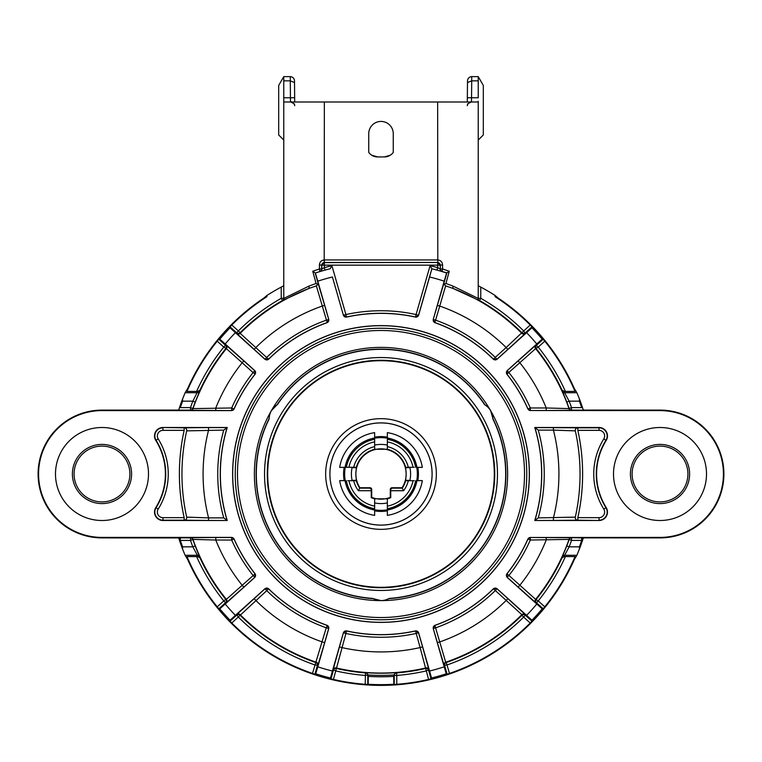 <?xml version="1.0" encoding="UTF-8"?>
<svg xmlns="http://www.w3.org/2000/svg" width="762" height="762" viewBox="0 0 762 762"><rect width="100%" height="100%" fill="white"/><g stroke="black" fill="none" stroke-linecap="round" stroke-linejoin="round"><path stroke-width="1.14" d="M606.209 507.578A8.458 8.458 0 0 1 599.037 520.503L577.834 520.198L577.834 517.655L599.037 517.655A5.61 5.61 0 0 0 603.799 509.083A66.256 66.256 0 0 1 603.799 438.922L605.952 440.265A63.722 63.722 0 0 0 605.952 507.74L606.209 507.578A63.408 63.408 0 0 1 606.209 440.436L605.952 440.265A8.144 8.144 0 0 0 599.037 427.815L599.037 427.501A8.458 8.458 0 0 1 606.209 440.436M553.422 520.427L534.762 520.503A160.639 160.639 0 0 0 534.762 427.501L538.248 430.12A163.258 163.258 0 0 1 538.248 517.884L575.32 517.131A2.534 2.534 -128.7 0 0 577.796 520.217L553.422 520.427L553.422 517.884A177.917 177.917 0 0 0 553.422 430.12L538.248 430.12M538.248 517.884L534.876 520.427A160.725 160.725 0 0 0 534.876 427.587L577.796 427.787A2.534 2.534 -51.3 0 0 575.32 430.873A199.053 199.053 0 0 1 575.32 517.131M178.66 410.137L179.499 407.594A212.16 212.16 0 0 1 181.737 401.164L185.109 392.716L197.377 392.716A2.534 2.534 -164.7 0 0 199.682 391.239L195.215 402.079A199.225 199.225 0 0 0 192.872 408.432A2.534 2.534 -35.4 0 1 190.481 410.137L178.66 410.137M217.218 341.185L218.846 339.242L225.476 345.215L223.78 347.101L217.218 341.185A210.864 210.864 0 0 0 186.976 391.411L187.738 388.401L185.109 392.716M218.846 608.771L217.218 606.819L223.78 600.913L225.476 602.799L218.846 608.771L219.789 608.838L225.219 604.028A202.911 202.911 0 0 0 235.401 615.344L265.062 588.635L268.538 588.712L266.757 590.626L231.791 623.011L230.019 621.182L236.658 615.21A2.534 2.534 -178.5 0 1 240.144 615.296A199.511 199.511 0 0 0 315.754 662.54A2.534 2.534 -117.5 0 1 317.354 665.636L314.897 674.218L312.487 673.427L326.26 627.812L327.203 625.373L328.793 628.459L317.792 666.826A202.911 202.911 0 0 0 332.423 671.017L330.489 678.009A210.169 210.169 0 0 1 315.735 673.779L317.792 666.826M196.606 556.593L197.729 556.584L197.377 555.288L185.109 555.288L187.738 559.613L186.976 556.593L196.606 556.593A202.044 202.044 0 0 0 223.78 600.913L225.752 599.313A2.534 2.534 -85.5 0 1 225.476 602.799L226.104 602.847A2.534 2.534 94.5 0 0 226.381 599.361L255.06 573.853L254.879 577.32L225.219 604.028M328.793 628.459L328.698 628.507A2.534 2.534 62.8 0 0 327.108 625.421A160.725 160.725 0 0 1 268.529 588.816A2.534 2.534 1.2 0 0 265.062 588.75L265.062 588.635M530.257 410.594L527.99 409.003A2.534 2.534 -146.9 0 0 530.314 410.508L660.006 410.594A63.408 63.408 0 0 1 723.424 474.002A63.408 63.408 0 0 1 660.006 537.41L530.314 537.496A2.534 2.534 -33.1 0 0 527.99 539.01L530.257 537.41M583.263 410.08L660.006 410.108A63.894 63.894 0 0 1 723.9 474.002A63.894 63.894 0 0 1 660.006 537.896L583.34 537.867L582.501 540.41A212.16 212.16 0 0 1 580.263 546.84L576.891 555.288L564.623 555.288L564.271 556.584L575.024 556.593L574.262 559.613L576.891 555.288M178.737 410.08L101.994 410.108A63.894 63.894 0 0 0 38.1 474.002A63.894 63.894 0 0 0 101.994 537.896L178.737 537.934A212.122 212.122 0 0 1 178.718 537.867M255.165 374.142L253.07 372.58L254.765 370.694L255.165 374.142A160.639 160.639 0 0 0 234.058 409.08L231.743 410.594L101.994 410.594A63.408 63.408 0 0 0 38.576 474.002A63.408 63.408 0 0 0 101.994 537.41L231.743 537.41L234.058 538.924A160.639 160.639 0 0 0 255.165 573.862M232.62 474.002A148.38 148.38 0 0 0 381 622.383A148.38 148.38 0 0 0 529.38 474.002A148.38 148.38 0 0 0 381 325.622A148.38 148.38 0 0 0 232.62 474.002M165.402 474.002A63.408 63.408 0 0 0 155.791 440.436A8.458 8.458 0 0 1 162.963 427.501L227.238 427.501A160.639 160.639 0 0 0 227.238 520.503L162.963 520.503A8.458 8.458 0 0 1 155.791 507.578A63.408 63.408 0 0 0 165.402 474.002M158.201 438.922L156.048 440.265A8.144 8.144 0 0 1 162.963 427.815L162.963 430.349A5.61 5.61 0 0 0 158.201 438.922A66.256 66.256 0 0 1 158.201 509.083A5.61 5.61 0 0 0 162.963 517.655L184.166 517.655L184.166 520.198L162.963 520.198A8.144 8.144 0 0 1 156.048 507.74A63.722 63.722 0 0 0 156.048 440.265L155.791 440.436M184.166 517.655A201.616 201.616 0 0 1 184.166 430.349L162.963 430.349M162.963 427.501L184.166 427.815L184.166 430.349M208.578 427.587L227.124 427.587A160.725 160.725 0 0 0 227.124 520.427L223.752 517.884A163.258 163.258 0 0 1 223.752 430.12L186.68 430.873A2.534 2.534 51.3 0 0 184.204 427.787L208.578 427.587L208.578 430.12A177.917 177.917 0 0 0 208.578 517.884L223.752 517.884M227.238 427.501L223.752 430.12M227.238 520.503L208.578 520.427L208.578 517.884L186.68 517.131A199.053 199.053 0 0 1 186.68 430.873M208.578 520.427L184.204 520.217A2.534 2.534 128.7 0 0 186.68 517.131M530.209 325.003L531.981 326.822L525.342 332.794A2.534 2.534 1.5 0 1 521.856 332.708L530.209 325.003A210.864 210.864 0 0 0 495.09 296.666L498.1 298.037A211.369 211.369 0 0 1 574.262 388.401L575.024 391.411L564.271 391.42L561.994 390.068A199.511 199.511 0 0 0 536.248 348.691A2.534 2.534 94.5 0 1 536.524 345.215L543.154 339.242L544.782 341.185L538.22 347.101L535.896 345.157A2.534 2.534 -85.5 0 0 535.619 348.644L506.94 374.152L507.121 370.684L536.781 343.976A202.911 202.911 0 0 0 526.599 332.67L496.938 359.369L493.462 359.302A160.639 160.639 0 0 0 434.797 322.64L433.207 319.545L444.208 281.178A202.911 202.911 0 0 0 429.577 276.987L431.854 268.767A211.445 211.445 0 0 1 446.627 273.006L444.208 281.178M478.231 286.322L478.469 285.864L480.765 287.093L480.765 298.304A202.044 202.044 0 0 1 523.646 330.908L525.323 333.423L507.854 349.434L506.159 347.548L521.856 332.708A199.511 199.511 0 0 0 479.517 300.514A2.534 2.534 0 0 1 478.231 298.304L480.765 298.304L479.517 300.638L452.971 288.417L452.933 286.055L478.231 298.428L478.231 101.298M493.462 359.302L495.243 357.378L496.938 359.369M525.323 333.423A2.534 2.534 1.5 0 1 521.837 333.337A199.053 199.053 0 0 0 452.971 288.417L445.646 285.864L434.892 322.583A160.725 160.725 0 0 1 493.471 359.188A2.534 2.534 -178.8 0 0 496.938 359.264L507.854 349.434M234.058 538.924L234.01 539.01A2.534 2.534 33.1 0 0 231.686 537.496L231.743 537.41M254.879 577.32L254.765 577.32A2.534 2.534 94.8 0 0 255.06 573.853A160.725 160.725 0 0 1 234.01 539.01L231.686 540.029L231.686 537.496L215.789 537.496L215.789 540.029L192.996 539.401A2.534 2.534 35.4 0 0 190.605 537.696L215.789 537.496M231.743 410.594L190.605 410.308A2.534 2.534 144.6 0 0 192.996 408.603L231.686 407.975L234.058 409.08M215.789 410.508L215.789 407.975A177.917 177.917 0 0 1 242.154 362.75L226.381 348.644A2.534 2.534 85.5 0 0 226.104 345.157L254.765 370.694A2.534 2.534 85.2 0 1 255.06 374.152A160.725 160.725 0 0 0 234.01 409.003A2.534 2.534 146.9 0 1 231.686 410.508L231.686 407.975A163.258 163.258 0 0 1 253.07 372.58L242.154 362.75L243.859 360.864M179.499 407.594L190.481 407.594A201.759 201.759 0 0 1 192.843 401.164L197.729 391.42L186.976 391.411M190.605 410.308L190.481 407.594L192.996 408.603A199.053 199.053 0 0 1 226.381 348.644L223.78 347.101A202.044 202.044 0 0 0 196.606 391.411M197.729 391.42L200.006 390.068L199.682 391.239M180.327 407.594A211.369 211.369 0 0 1 182.575 401.164L182.575 398.907M182.575 401.164L192.843 401.164L195.215 402.079M230.057 327.765L235.401 332.67A202.911 202.911 0 0 0 225.219 343.976L219.789 339.176A210.169 210.169 0 0 1 230.057 327.765L230.019 326.822L231.791 325.003L238.354 330.908L236.658 332.794L230.019 326.822M266.91 295.466L263.9 298.037L266.91 296.666L266.91 295.466A211.874 211.874 0 0 1 281.235 287.093L281.235 298.304L283.769 298.304A2.534 2.534 0 0 1 282.483 300.514L281.235 298.304A202.044 202.044 0 0 0 238.354 330.908L240.144 332.708A2.534 2.534 -1.5 0 1 236.658 332.794L236.677 333.423A2.534 2.534 178.5 0 0 240.163 333.337L268.529 359.188L265.062 359.369L235.401 332.67M343.424 315.354L332.423 276.987A202.911 202.911 0 0 0 317.792 281.178L315.373 273.006A211.445 211.445 0 0 1 330.146 268.767L331.918 265.719L345.919 314.554L346.405 317.125L343.424 315.354L332.423 276.987M430.082 265.719A213.989 213.989 0 0 1 437.674 267.653L436.997 270.1A211.455 211.455 0 0 0 431.854 268.757L430.082 265.719L416.081 314.554A163.258 163.258 0 0 0 345.919 314.554L343.481 315.258A2.534 2.534 -149.2 0 0 346.462 317.03A160.725 160.725 0 0 1 415.538 317.03L416.081 314.554L418.576 315.354L415.595 317.125A160.639 160.639 0 0 0 346.405 317.125M415.595 317.125L415.538 317.03A2.534 2.534 149.2 0 0 418.519 315.258L431.854 268.757M478.231 140.037L483.308 134.969L483.308 85.411L478.231 76.629L478.231 80.858L471.716 80.858L471.507 101.756A4.229 3.991 -179.5 0 0 470.068 101.994M294.694 101.994L294.523 82.572L294.656 97.727L290.427 97.765L290.284 80.858L283.769 80.858L283.769 76.629L278.692 85.411L278.692 134.969L283.769 140.037M281.235 287.093L283.531 285.864L283.769 286.322M283.769 80.858L283.769 298.428L309.067 286.055L309.029 288.417L282.483 300.514A199.511 199.511 0 0 0 240.144 332.708L240.163 333.337A199.053 199.053 0 0 1 309.029 288.417L316.354 285.864L317.764 284.493L317.973 282.778L328.793 319.545L327.203 322.64A160.639 160.639 0 0 0 268.538 359.302M437.645 262.48L324.355 262.48L324.355 259.937L437.798 259.937L437.807 262.48L437.645 101.994L478.165 101.994M309.067 286.055L316.059 283.474L312.744 271.234L319.43 268.967L319.859 271.396A2.534 2.534 126.6 0 0 321.659 268.967L321.793 269.072A2.534 2.534 126.6 0 1 319.992 271.501L325.003 270.1L324.326 267.653L321.793 269.072L321.793 265.147A2.534 2.534 -45 0 1 324.326 262.614L437.807 262.48L440.207 265.147A2.534 2.534 -135 0 0 437.674 262.614L437.674 265.147L440.207 265.147L440.341 268.967A2.534 2.534 -126.6 0 0 442.141 271.396L442.57 268.967L449.256 271.234L445.941 283.474L452.933 286.055M436.997 270.1L442.008 271.501A2.534 2.534 53.4 0 1 440.207 269.072L437.674 267.653L437.674 265.147L321.793 265.147L324.193 262.48L324.202 259.937C321.24 260.309 319.649 261.995 319.43 265.014L319.43 268.967L321.659 268.967L321.659 265.014L319.43 265.014M324.355 262.48L324.326 267.653A213.989 213.989 0 0 1 331.918 265.719M442.57 265.014L442.57 268.967L440.341 268.967L440.341 265.014L442.57 265.014C442.351 261.995 440.75 260.309 437.798 259.937M433.207 319.545L444.027 282.778L444.236 284.493L445.941 283.474M444.027 282.778L446.884 272.834L449.256 271.234M446.884 272.834L442.008 271.501M324.202 259.937L324.355 101.994L437.645 101.994M283.835 101.994L324.355 101.994M377.619 156.924A10.992 10.992 0 0 1 368.741 152.419L368.741 133.693A12.259 12.259 0 0 1 381 121.434A12.259 12.259 0 0 1 393.259 133.693L393.259 152.419A10.992 10.992 0 0 1 384.381 156.924L377.619 156.924L371.742 155.229M390.258 155.229L384.381 156.924M467.306 101.994L467.497 80.82C467.782 78.286 469.182 76.886 471.716 76.629L478.231 76.629M467.497 80.82C467.782 78.286 469.182 76.886 471.716 76.629L471.716 80.858M467.277 105.708L467.439 104.823C468.82 104.118 464.801 104.937 471.383 101.994L471.507 101.756M294.503 80.82C294.218 78.286 292.818 76.886 290.284 76.629L290.284 76.629C292.818 76.886 294.218 78.286 294.503 80.82L294.523 82.572L290.303 80.858L290.265 76.629L283.769 76.629M471.697 80.858L467.477 82.572M478.231 80.858L478.231 97.765L467.344 97.727M291.932 101.994A4.229 3.991 179.5 0 0 290.493 101.756L290.617 101.994C297.199 104.937 293.18 104.118 294.561 104.823L294.723 105.708M480.765 287.093A211.874 211.874 0 0 1 495.09 295.466L495.09 296.666M445.646 285.864L444.236 284.493M437.35 305.381L439.788 306.076A177.917 177.917 0 0 1 506.159 347.548L495.243 357.378A163.258 163.258 0 0 0 435.74 320.192L433.302 319.497A2.534 2.534 -117.2 0 0 434.892 322.583L434.797 322.64M429.577 276.987L418.576 315.354M319.992 271.501L315.373 273.006M312.744 271.234L315.116 272.834L317.973 282.778M316.059 283.474L317.764 284.493M327.203 322.64L316.354 285.864M265.062 359.369L265.062 359.264A2.534 2.534 178.8 0 0 268.529 359.188A160.725 160.725 0 0 1 327.108 322.583A2.534 2.534 117.2 0 0 328.698 319.497L326.26 320.192A163.258 163.258 0 0 0 266.757 357.378L265.062 359.264L236.677 333.423M317.792 281.178L328.793 319.545M266.91 296.666A210.864 210.864 0 0 0 231.791 325.003M263.9 298.037A211.369 211.369 0 0 0 187.738 388.401M218.846 339.242L219.789 339.176M225.219 343.976L254.879 370.684M543.154 608.771L536.524 602.799L538.22 600.913L544.782 606.819L543.154 608.771L542.211 608.838A210.169 210.169 0 0 1 531.943 620.239L526.599 615.344A202.911 202.911 0 0 0 536.781 604.028L507.121 577.32L506.835 573.862A160.639 160.639 0 0 0 527.942 538.924M544.782 606.819A210.864 210.864 0 0 0 575.024 556.593M571.395 537.696A2.534 2.534 -35.4 0 0 569.004 539.401A199.053 199.053 0 0 1 535.619 599.361L508.93 575.434A163.258 163.258 0 0 0 530.314 540.029L530.314 537.496L571.395 537.696L581.673 537.867L581.673 540.41L571.519 540.41A201.759 201.759 0 0 1 569.157 546.84L564.623 555.288A2.534 2.534 15.3 0 0 562.318 556.765L566.785 545.925A199.225 199.225 0 0 0 569.128 539.572A2.534 2.534 144.6 0 1 571.519 537.867L571.519 540.41L569.004 539.401L530.314 540.029L527.99 539.01A160.725 160.725 0 0 1 506.94 573.853L508.93 575.434L507.121 577.32M582.492 537.867A211.369 211.369 0 0 1 581.673 540.41A211.369 211.369 0 0 1 579.425 546.84L579.425 549.097M579.425 546.84L569.157 546.84L566.785 545.925M564.271 556.584L561.994 557.936L562.318 556.765M561.994 557.936A199.511 199.511 0 0 1 536.248 599.313A2.534 2.534 85.5 0 0 536.524 602.799L535.896 602.847A2.534 2.534 -94.5 0 1 535.619 599.361L538.22 600.913A202.044 202.044 0 0 0 565.394 556.593M535.896 602.847L507.235 577.32A2.534 2.534 -94.8 0 1 506.94 573.853L506.835 573.862M546.211 537.496L546.211 540.029A177.917 177.917 0 0 1 519.846 585.254L518.141 587.14M564.271 391.42L564.623 392.716L576.891 392.716L579.425 398.907L579.425 401.164A211.369 211.369 0 0 1 581.673 407.594L582.501 407.594L583.34 410.137L571.519 410.137A2.534 2.534 35.4 0 1 569.128 408.432L571.519 407.594L581.673 407.594M507.121 370.684L508.93 372.58A163.258 163.258 0 0 1 530.314 407.975L530.314 410.508L546.211 410.508L546.211 407.975L569.004 408.603A2.534 2.534 -144.6 0 0 571.395 410.308L546.211 410.508M518.141 360.864L507.235 370.694A2.534 2.534 -85.2 0 0 506.94 374.152A160.725 160.725 0 0 1 527.99 409.003L530.314 407.975L546.211 407.975A177.917 177.917 0 0 0 519.846 362.75L518.141 360.864L535.896 345.157M527.942 409.08A160.639 160.639 0 0 0 506.835 374.142M581.673 537.867L583.34 537.867M536.781 604.028L542.211 608.838M449.513 673.427L447.103 674.218L444.646 665.636A2.534 2.534 117.5 0 1 446.246 662.54L449.513 673.427A210.864 210.864 0 0 0 530.209 623.011L523.646 617.096L525.342 615.21L531.981 621.182L530.209 623.011M447.103 674.218L446.265 673.779A210.169 210.169 0 0 1 431.511 678.009L429.577 671.017A202.911 202.911 0 0 0 444.208 666.826L433.207 628.459L434.892 625.421L445.694 662.245A2.534 2.534 -62.5 0 0 444.084 665.35L447.084 664.94A202.044 202.044 0 0 0 523.646 617.096L521.856 615.296A2.534 2.534 178.5 0 1 525.342 615.21L525.323 614.582A2.534 2.534 -1.5 0 0 521.837 614.667L493.471 588.816L496.938 588.635L526.599 615.344M496.938 588.635L525.323 614.582M444.084 665.35L433.207 628.459M434.892 625.421A2.534 2.534 -62.8 0 0 433.302 628.507L435.74 627.812A163.258 163.258 0 0 0 495.243 590.626L496.938 588.75A2.534 2.534 -1.2 0 0 493.471 588.816A160.725 160.725 0 0 1 434.892 625.421M434.797 625.373A160.639 160.639 0 0 0 493.462 588.712M531.981 621.182L531.943 620.239M444.208 666.826L446.265 673.779M396.764 684.286L394.23 684.438L394.23 675.437L393.697 674.98L395.983 672.656L396.564 672.903L396.764 675.437L396.764 684.286A210.864 210.864 0 0 0 428.577 679.437L420.129 647.567L422.567 646.862L428.901 669.703A2.534 2.534 30.5 0 0 425.891 667.931A199.053 199.053 0 0 1 336.109 667.931A2.534 2.534 -30.5 0 0 333.099 669.703L343.424 632.651L346.405 630.879A160.639 160.639 0 0 0 415.595 630.879L418.576 632.651L429.577 671.017M428.901 669.703L426.139 670.941A202.044 202.044 0 0 1 396.764 675.437L394.23 675.437A2.534 2.534 112.9 0 1 396.564 672.903A199.511 199.511 0 0 0 425.577 668.474A2.534 2.534 -149.5 0 1 428.577 670.246L431.044 678.828L428.577 679.437M431.044 678.828L431.511 678.009M418.576 632.651L418.519 632.746A2.534 2.534 30.8 0 0 415.538 630.974L415.595 630.879M339.433 646.862L341.871 647.567A177.917 177.917 0 0 0 420.129 647.567L415.538 630.974A160.725 160.725 0 0 1 346.462 630.974A2.534 2.534 -30.8 0 0 343.481 632.746L345.919 633.451L333.423 679.437A210.864 210.864 0 0 0 365.236 684.286L365.436 672.903A2.534 2.534 -112.9 0 1 367.77 675.437L367.77 684.438L365.236 684.286M324.65 642.623L317.916 665.35A2.534 2.534 62.5 0 0 316.306 662.245A199.053 199.053 0 0 1 240.163 614.667A2.534 2.534 1.5 0 0 236.677 614.582L265.062 588.75L266.757 590.626A163.258 163.258 0 0 0 326.26 627.812L328.698 628.507L324.65 642.623L322.212 641.928A177.917 177.917 0 0 1 255.842 600.456L254.146 598.57M243.859 587.14L254.765 577.32L253.07 575.434A163.258 163.258 0 0 1 231.686 540.029L215.789 540.029A177.917 177.917 0 0 0 242.154 585.254L243.859 587.14L226.104 602.847M185.109 555.288L182.575 549.097L182.575 546.84A211.369 211.369 0 0 1 180.327 540.41L180.327 537.867L190.481 537.867A2.534 2.534 -144.6 0 1 192.872 539.572L190.481 540.41L180.327 540.41A211.369 211.369 0 0 1 179.508 537.867M195.215 545.925L200.006 557.936A199.511 199.511 0 0 0 225.752 599.313L226.381 599.361A199.053 199.053 0 0 1 192.996 539.401L192.872 539.572A199.225 199.225 0 0 0 195.215 545.925L192.843 546.84A201.759 201.759 0 0 1 190.481 540.41L190.605 537.696M199.682 556.765A2.534 2.534 164.7 0 0 197.377 555.288L192.843 546.84L182.575 546.84M197.729 556.584L200.006 557.936M235.401 615.344L230.057 620.239A210.169 210.169 0 0 1 219.789 608.838M231.791 623.011A210.864 210.864 0 0 0 312.487 673.427M236.677 614.582L238.354 617.096A202.044 202.044 0 0 0 314.916 664.94L317.916 665.35M230.019 621.182L230.057 620.239M268.538 588.712A160.639 160.639 0 0 0 327.203 625.373M314.897 674.218L315.735 673.779M346.405 630.879L345.919 633.451A163.258 163.258 0 0 0 416.081 633.451L418.519 632.746L422.567 646.862M333.423 679.437L330.956 678.828L333.423 670.246A2.534 2.534 149.5 0 1 336.423 668.474A199.511 199.511 0 0 0 365.436 672.903L366.017 672.656A199.215 199.215 0 0 0 395.983 672.656M393.697 674.98A201.378 201.378 0 0 1 368.303 674.98L366.017 672.656M368.303 674.98L365.236 675.437A202.044 202.044 0 0 1 335.861 670.941L333.099 669.703M393.687 675.208L393.83 684.257A210.645 210.645 0 0 1 368.17 684.257L368.313 675.208M330.956 678.828L330.489 678.009M332.423 671.017L343.424 632.651M186.976 556.593A210.864 210.864 0 0 0 217.218 606.819M187.738 559.613A211.369 211.369 0 0 0 574.262 559.613M182.575 549.097L181.737 546.84A212.16 212.16 0 0 1 179.499 540.41L178.737 537.934M178.66 537.867L180.327 537.867M553.422 427.587L553.422 430.12L575.32 430.873M603.799 438.922A5.61 5.61 0 0 0 599.037 430.349L577.834 430.349A201.616 201.616 0 0 1 577.834 517.655M577.834 430.349L577.834 427.815L599.037 427.815L599.037 430.349M599.037 427.501L534.762 427.501M534.762 520.503L599.037 520.503M706.507 474.002A46.501 46.501 0 0 1 660.006 520.503A46.501 46.501 0 0 1 613.505 474.002A46.501 46.501 0 0 1 660.006 427.501A46.501 46.501 0 0 1 706.507 474.002M531.981 326.822L531.943 327.765A210.169 210.169 0 0 1 542.211 339.176L536.781 343.976M526.599 332.67L531.943 327.765M565.394 391.411A202.044 202.044 0 0 0 538.22 347.101L535.619 348.644A199.053 199.053 0 0 1 569.004 408.603L569.128 408.432A199.225 199.225 0 0 0 566.785 402.079L561.994 390.068M543.154 339.242L542.211 339.176M566.785 402.079L569.157 401.164A201.759 201.759 0 0 1 571.519 407.594L571.395 410.308M562.318 391.239A2.534 2.534 -15.3 0 0 564.623 392.716L569.157 401.164L579.425 401.164M576.891 392.716L574.262 388.401M579.425 398.907L580.263 401.164A212.16 212.16 0 0 1 582.501 407.594M495.09 295.466L498.1 298.037M575.024 391.411A210.864 210.864 0 0 0 544.782 341.185M329.917 474.002A51.083 51.083 0 0 0 381 525.085A51.083 51.083 0 0 0 432.083 474.002A51.083 51.083 0 0 0 381 422.929A51.083 51.083 0 0 0 329.917 474.002A51.111 51.111 0 0 0 381 525.123A51.111 51.111 0 0 0 432.111 474.002A51.111 51.111 0 0 0 381 422.891A51.111 51.111 0 0 0 329.889 474.002M267.281 474.002A113.719 113.719 0 0 0 381 587.721A113.719 113.719 0 0 0 494.719 474.002A113.719 113.719 0 0 0 381 360.283A113.719 113.719 0 0 0 267.281 474.002M494.3 474.002A113.3 113.3 0 0 1 381 587.302A113.3 113.3 0 0 1 267.7 474.002A113.3 113.3 0 0 1 381 360.702A113.3 113.3 0 0 1 494.3 474.002M497.462 474.002A116.462 116.462 0 0 0 381 357.54A116.462 116.462 0 0 0 264.538 474.002A116.462 116.462 0 0 0 381 590.464A116.462 116.462 0 0 0 497.462 474.002M389.372 598.399A124.673 124.673 0 0 0 492.909 419.052C492.662 412.775 489.871 407.946 484.537 404.555A124.673 124.673 0 0 0 277.463 404.555C272.148 407.908 269.357 412.747 269.091 419.052A124.673 124.673 0 0 0 372.628 598.399C378.19 601.323 383.772 601.323 389.372 598.399L388.944 598.637A124.882 124.882 0 0 0 492.9 418.567L490.652 410.699A126.606 126.606 0 0 1 381 600.618A126.606 126.606 0 0 1 271.348 410.699A126.606 126.606 0 0 1 507.606 474.002M492.909 419.052L492.9 418.567M269.643 414.861L269.1 418.567A124.882 124.882 0 0 0 373.056 598.637L381 600.618M417.824 480.603A37.414 37.414 0 0 0 417.824 467.411M387.344 437.131A37.414 37.414 0 0 0 374.656 437.131M344.176 467.411A37.414 37.414 0 0 0 344.176 480.603M374.656 510.873A37.414 37.414 0 0 0 387.344 510.873M385.458 600.018L388.944 598.637M487.899 407.137L484.965 404.812A124.882 124.882 0 0 0 277.035 404.812L271.348 410.699M269.091 419.052L269.1 418.567M101.994 503.596A29.594 29.594 0 0 1 72.4 474.002A29.594 29.594 0 0 1 101.994 444.408A29.594 29.594 0 0 1 131.578 474.002A29.594 29.594 0 0 1 101.994 503.596M101.994 446.103A27.899 27.899 0 0 0 74.085 474.002A27.899 27.899 0 0 0 101.994 501.901A27.899 27.899 0 0 0 129.892 474.002A27.899 27.899 0 0 0 101.994 446.103M101.994 427.501A46.501 46.501 0 0 1 148.495 474.002A46.501 46.501 0 0 1 101.994 520.503A46.501 46.501 0 0 1 55.493 474.002A46.501 46.501 0 0 1 101.994 427.501M660.006 503.596A29.594 29.594 0 0 1 630.422 474.002A29.594 29.594 0 0 1 660.006 444.408A29.594 29.594 0 0 1 689.6 474.002A29.594 29.594 0 0 1 660.006 503.596M660.006 446.103A27.899 27.899 0 0 0 632.108 474.002A27.899 27.899 0 0 0 660.006 501.901A27.899 27.899 0 0 0 687.915 474.002A27.899 27.899 0 0 0 660.006 446.103M660.006 427.501A46.501 46.501 0 0 1 706.507 474.002A46.501 46.501 0 0 1 660.006 520.503A46.501 46.501 0 0 1 613.505 474.002A46.501 46.501 0 0 1 660.006 427.501M346.339 480.708A35.3 35.3 0 0 0 346.348 480.717L346.339 480.708A35.3 35.3 0 0 0 374.656 508.73L374.656 506.149A32.766 32.766 0 0 1 348.939 480.736L347.843 480.66M347.843 467.344L346.339 467.297A35.3 35.3 0 0 0 346.339 467.297L353.682 467.277A28.137 28.137 0 0 1 374.656 446.599L374.656 449.256A25.546 25.546 0 0 0 356.34 467.325L355.825 474.002L356.34 480.679A25.546 25.546 0 0 0 359.721 488.137L370.008 488.137L371.285 489.433L371.256 497.672A25.594 25.594 0 0 0 374.656 498.796L387.344 498.796A25.594 25.594 0 0 0 390.744 497.672L390.716 489.433L391.992 488.137L402.279 488.137A25.546 25.546 0 0 0 405.66 480.679L406.175 474.002L405.66 467.325A25.546 25.546 0 0 0 387.344 449.256L387.344 446.599A28.137 28.137 0 0 1 408.318 467.277L413.061 467.277A32.766 32.766 0 0 0 387.344 441.865L387.344 439.969M413.061 467.277L414.157 467.344M414.157 480.66L413.061 480.736A32.766 32.766 0 0 1 387.344 506.149L387.344 508.73A35.3 35.3 0 0 0 415.652 480.717M359.931 487.747L370.008 487.747A1.695 1.695 0 0 1 371.704 489.433L371.704 497.376A25.156 25.156 0 0 0 390.296 497.376L390.296 489.433A1.695 1.695 0 0 1 391.992 487.747L402.069 487.747A25.156 25.156 0 0 0 381 448.847A25.156 25.156 0 0 0 359.931 487.747L358.378 490.718A28.137 28.137 0 0 1 353.682 480.736L356.34 480.679M374.656 449.256L387.344 449.256M387.344 509.797L387.344 515.369A41.853 41.853 0 0 0 422.329 480.622A41.853 41.853 0 0 0 422.329 480.603L416.738 480.66M387.344 510.016A36.566 36.566 0 0 0 416.957 480.66M405.66 480.679L408.318 480.736A28.137 28.137 0 0 1 403.622 490.718L390.744 490.718M403.622 490.718L402.069 487.747M416.738 467.344L416.957 467.344A36.566 36.566 0 0 0 387.344 437.988L387.344 432.635A41.853 41.853 0 0 1 422.329 467.382L422.329 467.411A41.853 41.853 0 0 0 422.329 467.401L416.757 467.411M416.957 467.344L422.329 467.382M415.652 467.287A35.3 35.3 0 0 0 387.344 439.283M387.344 441.865L387.344 446.599M408.318 467.277L405.66 467.325M405.394 467.658L409.908 467.658M345.243 467.411L339.671 467.382A41.853 41.853 0 0 0 339.671 467.411A41.853 41.853 0 0 1 374.656 432.635L374.656 437.988A36.566 36.566 0 0 0 345.043 467.344L345.262 467.344M339.671 467.382L345.043 467.344M348.939 467.277A32.766 32.766 0 0 1 374.656 441.865L374.656 439.283A35.3 35.3 0 0 0 346.348 467.287M374.656 441.865L374.656 446.599M356.34 467.325L353.682 467.277M352.092 467.658L356.606 467.658M345.262 480.66L339.671 480.603A41.853 41.853 0 0 0 339.671 480.612A41.853 41.853 0 0 0 374.656 515.369L374.656 509.797M345.043 480.66A36.566 36.566 0 0 0 374.656 510.016M374.656 506.149L374.656 498.796M371.256 490.718L358.378 490.718M348.939 480.736L353.682 480.736M352.092 480.346L356.606 480.346M339.671 480.603L345.243 480.603M408.318 480.736L413.061 480.736M416.757 480.603L422.329 480.603M405.394 480.346L409.908 480.346M387.344 506.149L387.344 498.796M387.344 508.73L387.344 508.035M351.634 452.571L352.482 453.2L351.634 452.571A36.357 36.357 0 0 0 398.564 505.835A36.357 36.357 0 0 0 412.833 456.448A36.357 36.357 0 0 0 363.436 442.17L363.95 443.093M387.344 445.103A29.594 29.594 0 0 0 374.656 445.103M374.656 502.91A29.594 29.594 0 0 0 387.344 502.91M409.832 480.679A29.594 29.594 0 0 0 409.832 467.325M352.168 467.325A29.594 29.594 0 0 0 352.168 480.679M380.038 330.489A143.523 143.523 0 0 0 237.487 474.964A143.523 143.523 0 0 0 381.962 617.525A143.523 143.523 0 0 0 524.513 473.04A143.523 143.523 0 0 0 380.038 330.489M603.799 509.083L605.952 507.74A8.144 8.144 0 0 1 599.037 520.198L599.037 517.655M660.006 410.108L660.006 410.594M226.104 345.157L225.476 345.215A2.534 2.534 -94.5 0 1 225.752 348.691A199.511 199.511 0 0 0 200.006 390.068M101.994 537.896L101.994 537.41M529.304 474.002A148.304 148.304 0 0 1 381 622.306A148.304 148.304 0 0 1 232.696 474.002A148.304 148.304 0 0 1 381 325.698A148.304 148.304 0 0 1 529.304 474.002M235.239 474.002A145.761 145.761 0 0 0 381 619.763A145.761 145.761 0 0 0 526.761 474.002A145.761 145.761 0 0 0 381 328.241A145.761 145.761 0 0 0 235.239 474.002M158.201 509.083L155.791 507.578M162.963 517.655L162.963 520.503M101.994 410.108L101.994 410.594M283.769 298.428A2.534 2.534 0 0 1 282.483 300.638M283.769 97.765L290.427 97.765L290.493 101.756M479.517 300.638A2.534 2.534 0 0 1 478.231 298.428M330.146 268.757A211.455 211.455 0 0 0 325.003 270.1M254.146 349.434L255.842 347.548A177.917 177.917 0 0 1 322.212 306.076L324.65 305.381M660.006 537.896L660.006 537.41M521.856 615.296L521.837 614.667A199.053 199.053 0 0 1 445.694 662.245L446.246 662.54A199.511 199.511 0 0 0 521.856 615.296M507.854 598.57L506.159 600.456A177.917 177.917 0 0 1 439.788 641.928L437.35 642.623M393.697 676.389A202.787 202.787 0 0 1 368.303 676.389M436.34 474.002A55.34 55.34 0 0 1 381 529.342A55.34 55.34 0 0 1 325.66 474.002A55.34 55.34 0 0 1 381 418.662A55.34 55.34 0 0 1 436.34 474.002M293.913 103.613L294.408 104.432M468.087 103.613L467.592 104.432"/></g></svg>
